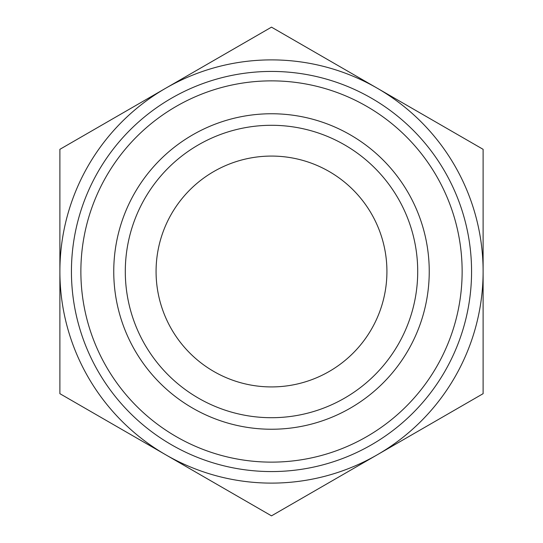 <?xml version="1.0" encoding="UTF-8"?>
<svg xmlns="http://www.w3.org/2000/svg" width="543" height="543" viewBox="0 0 543 543"><rect width="100%" height="100%" fill="white"/><g stroke="black" fill="none" stroke-linecap="round" stroke-linejoin="round"><path stroke-width="0.81" d="M59.886 393.675L59.886 149.325L271.5 27.15L483.114 149.325L483.114 393.675L271.5 515.85L59.886 393.675M165.696 454.762A211.614 211.614 0 0 1 165.696 88.237A211.614 211.614 0 0 1 483.114 271.5A211.614 211.614 0 0 1 165.696 454.762M113.752 271.5A157.748 157.748 0 0 1 350.371 134.888A157.748 157.748 0 0 1 350.371 408.112A157.748 157.748 0 0 1 113.752 271.5M80.873 271.5A190.627 190.627 0 0 1 366.817 106.408A190.627 190.627 0 0 1 366.817 436.592A190.627 190.627 0 0 1 80.873 271.5M125.297 271.5A146.203 146.203 0 0 1 344.601 144.879A146.203 146.203 0 0 1 344.601 398.121A146.203 146.203 0 0 1 125.297 271.5M156.072 271.5A115.428 115.428 0 0 1 329.214 171.54A115.428 115.428 0 0 1 329.214 371.46A115.428 115.428 0 0 1 156.072 271.5M71.432 271.5A200.068 200.068 0 0 1 371.534 98.235A200.068 200.068 0 0 1 371.534 444.765A200.068 200.068 0 0 1 71.432 271.5"/></g></svg>

